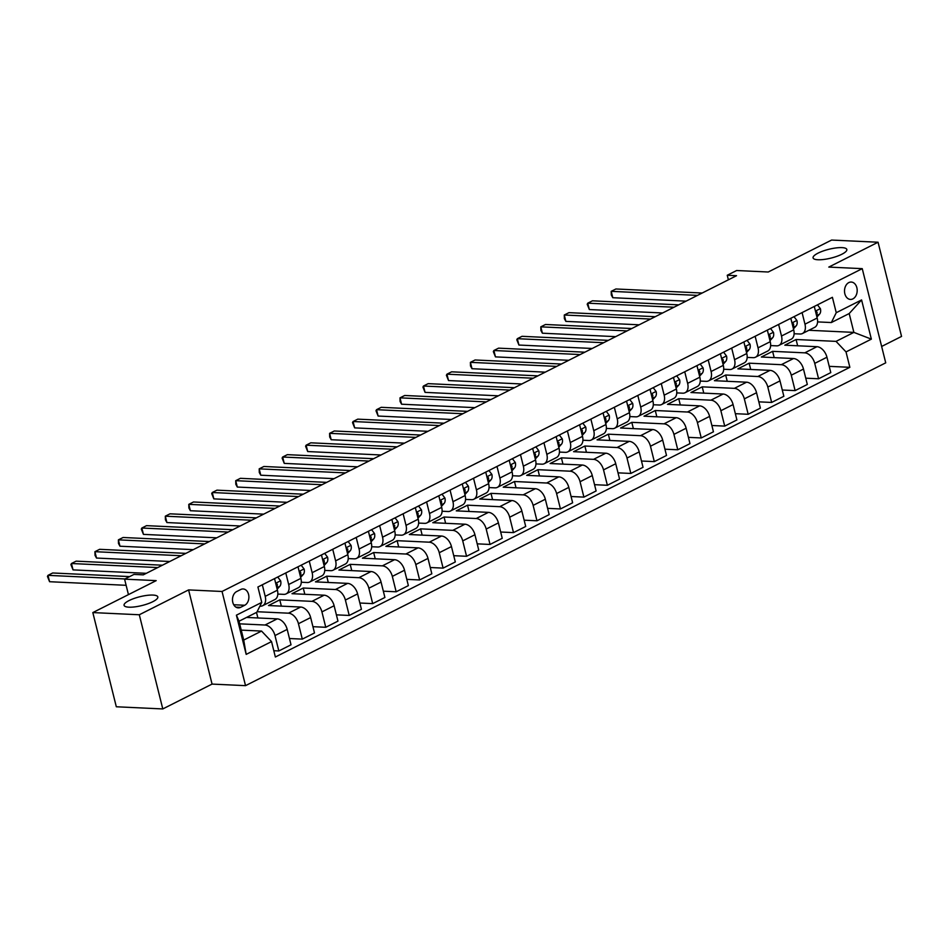 <?xml version="1.0" encoding="UTF-8"?>
<svg xmlns="http://www.w3.org/2000/svg" width="949" height="949" viewBox="0 0 949 949"><rect width="100%" height="100%" fill="white"/><g stroke="black" fill="none" stroke-linecap="round" stroke-linejoin="round"><path stroke-width="1.42" d="M817.943 259.753A17.39 4.531 166 0 1 813.079 257.903A17.39 4.531 166 0 1 823.02 251.046A17.39 4.531 166 0 1 841.977 247.63A17.39 4.531 166 0 1 846.828 249.48A17.39 4.531 166 0 1 836.888 256.337A17.39 4.531 166 0 1 817.943 259.753M128.922 607.182A17.39 4.531 166 0 1 124.07 605.332A17.39 4.531 166 0 1 134.011 598.487A17.39 4.531 166 0 1 152.955 595.07A17.39 4.531 166 0 1 157.819 596.921A17.39 4.531 166 0 1 147.878 603.766A17.39 4.531 166 0 1 128.922 607.182M848.809 282.588A8.695 6.335 92.7 0 0 844.563 292.126A8.695 6.335 92.7 0 0 850.434 299.421A8.695 6.335 92.7 0 0 852.878 298.888A8.695 6.335 92.7 0 0 857.137 289.338A8.695 6.335 92.7 0 0 851.253 282.055A8.695 6.335 92.7 0 0 848.809 282.588M881.645 346.456L901.55 336.421L878.062 242.232L831.597 240.061L768.227 272.007L736.626 270.524L727.242 275.257L728.381 279.813M245.53 685.653L885.725 362.838L862.25 268.65L222.042 591.476L245.53 685.653L212.066 684.087L188.59 589.91L139.301 614.762L162.789 708.939L212.066 684.087M162.789 708.939L116.312 706.768L92.824 612.579L156.194 580.634L124.592 579.151L128.447 594.62M139.301 614.762L92.824 612.579M124.592 579.151L133.975 574.418L143.275 574.857L736.543 275.696L727.242 275.257M240.583 607.348L244.712 605.26A8.422 6.133 92.7 0 0 248.84 596.019A8.422 6.133 92.7 0 0 243.146 588.961A8.422 6.133 92.7 0 0 240.785 589.483L236.645 591.559A8.422 6.133 92.7 0 0 232.529 600.8A8.422 6.133 92.7 0 0 238.223 607.87A8.422 6.133 92.7 0 0 240.583 607.348L235.921 607.123M271.533 641.595L246.182 654.383L236.408 615.177L261.758 602.401L256.859 612.235L239.018 621.227L243.715 640.065L261.556 631.073L271.533 641.595L275.364 657.005L849.853 367.31L829.224 366.35M808.88 330.276L853.875 332.387L849.189 313.55L831.348 322.541L836.247 312.707L832.403 297.31L257.914 587.004L261.758 602.401M836.247 312.707L861.585 299.931L871.36 339.137L846.022 351.913L849.853 367.31M188.59 589.91L222.042 591.476M878.062 242.232L828.785 267.084L862.25 268.65M831.348 322.541L817.575 321.901M802.083 312.601L804.966 324.178A10.866 6.88 63.2 0 1 802.427 333.538A10.866 6.88 63.2 0 1 800.078 334.012L794.111 333.74M778.619 324.439L781.501 336.017A10.866 6.88 63.2 0 1 778.963 345.365A10.866 6.88 63.2 0 1 776.602 345.851L770.647 345.566M755.143 336.266L758.037 347.844A10.866 6.88 63.2 0 1 755.487 357.204A10.866 6.88 63.2 0 1 753.138 357.678L747.171 357.405M731.679 348.105L734.562 359.683A10.866 6.88 63.2 0 1 732.023 369.042A10.866 6.88 63.2 0 1 729.674 369.517L723.707 369.232M708.215 359.932L711.098 371.51A10.866 6.88 63.2 0 1 708.559 380.869A10.866 6.88 63.2 0 1 706.198 381.344L700.243 381.071M684.739 371.771L687.634 383.349A10.866 6.88 63.2 0 1 685.095 392.708A10.866 6.88 63.2 0 1 682.734 393.183L676.767 392.898M661.275 383.61L664.158 395.187A10.866 6.88 63.2 0 1 661.619 404.535A10.866 6.88 63.2 0 1 659.27 405.021L653.303 404.737M637.811 395.436L640.694 407.014A10.866 6.88 63.2 0 1 638.155 416.374A10.866 6.88 63.2 0 1 635.794 416.848L629.839 416.575M614.347 407.275L617.23 418.853A10.866 6.88 63.2 0 1 614.691 428.201A10.866 6.88 63.2 0 1 612.33 428.687L606.364 428.402M590.871 419.102L593.766 430.68A10.866 6.88 63.2 0 1 591.215 440.039A10.866 6.88 63.2 0 1 588.866 440.514L582.9 440.241M567.407 430.941L570.29 442.519A10.866 6.88 63.2 0 1 567.751 451.878A10.866 6.88 63.2 0 1 565.39 452.353L559.436 452.068M543.943 442.768L546.826 454.346A10.866 6.88 63.2 0 1 544.287 463.705A10.866 6.88 63.2 0 1 541.926 464.18L535.96 463.907M520.467 454.607L523.362 466.184A10.866 6.88 63.2 0 1 520.811 475.544A10.866 6.88 63.2 0 1 518.462 476.018L512.496 475.734M497.003 466.445L499.886 478.023A10.866 6.88 63.2 0 1 497.347 487.371A10.866 6.88 63.2 0 1 494.987 487.845L489.032 487.572M473.539 478.272L476.422 489.85A10.866 6.88 63.2 0 1 473.883 499.21A10.866 6.88 63.2 0 1 471.523 499.684L465.568 499.411M450.063 490.111L452.958 501.689A10.866 6.88 63.2 0 1 450.407 511.037A10.866 6.88 63.2 0 1 448.058 511.523L442.092 511.238M426.599 501.938L429.482 513.516A10.866 6.88 63.2 0 1 426.943 522.875A10.866 6.88 63.2 0 1 424.594 523.35L418.628 523.077M403.135 513.777L406.018 525.355A10.866 6.88 63.2 0 1 403.479 534.714A10.866 6.88 63.2 0 1 401.119 535.189L395.164 534.904M379.659 525.604L382.554 537.181A10.866 6.88 63.2 0 1 380.003 546.541A10.866 6.88 63.2 0 1 377.655 547.015L371.688 546.743M356.195 537.442L359.078 549.02A10.866 6.88 63.2 0 1 356.539 558.38A10.866 6.88 63.2 0 1 354.191 558.854L348.224 558.57M332.731 549.281L335.614 560.859A10.866 6.88 63.2 0 1 333.075 570.207A10.866 6.88 63.2 0 1 330.715 570.681L324.76 570.408M309.255 561.108L312.15 572.686A10.866 6.88 63.2 0 1 309.599 582.045A10.866 6.88 63.2 0 1 307.251 582.52L301.284 582.247M285.791 572.947L288.674 584.525A10.866 6.88 63.2 0 1 286.135 593.872A10.866 6.88 63.2 0 1 283.787 594.359L277.82 594.074M262.327 584.774L265.21 596.352A10.866 6.88 63.2 0 1 262.671 605.711A10.866 6.88 63.2 0 1 260.311 606.186L259.884 606.162M241.236 630.124L261.556 631.073M239.67 623.837L265.008 625.023A10.866 6.88 63.2 0 1 274.985 635.557L278.828 650.955L273.798 650.717M246.55 617.431L277.215 618.867A10.866 6.88 63.2 0 1 287.191 629.401L291.023 644.798L278.828 650.955M257.108 611.725L288.484 613.184A10.866 6.88 63.2 0 1 298.449 623.718L302.292 639.116L289.457 638.523M281.355 606.126L279.789 599.851L268.52 605.533L300.679 607.04A10.866 6.88 63.2 0 1 310.655 617.562L314.499 632.971L302.292 639.116M279.789 599.851L311.948 601.358A10.866 6.88 63.2 0 1 321.925 611.891L325.756 627.289L312.933 626.684M304.819 594.299L303.253 588.012L291.995 593.694L324.155 595.201A10.866 6.88 63.2 0 1 334.119 605.735L337.963 621.132L325.756 627.289M303.253 588.012L335.412 589.519A10.866 6.88 63.2 0 1 345.389 600.053L349.232 615.45L336.397 614.857M328.283 582.461L326.717 576.185L315.459 581.867L347.619 583.374A10.866 6.88 63.2 0 1 357.595 593.896L361.427 609.305L349.232 615.45M326.717 576.185L358.876 577.692A10.866 6.88 63.2 0 1 368.853 588.214L372.696 603.623L359.861 603.018M351.759 570.634L350.193 564.347L338.923 570.029L371.083 571.535A10.866 6.88 63.2 0 1 381.059 582.069L384.903 597.467L372.696 603.623M350.193 564.347L382.352 565.853A10.866 6.88 63.2 0 1 392.328 576.387L396.16 591.785L383.337 591.18M375.223 558.795L373.657 552.52L362.399 558.19L394.559 559.696A10.866 6.88 63.2 0 1 404.523 570.23L408.367 585.628L396.16 591.785M373.657 552.52L405.816 554.026A10.866 6.88 63.2 0 1 415.792 564.548L419.636 579.958L406.801 579.353M398.687 546.968L397.121 540.681L385.863 546.363L418.023 547.87A10.866 6.88 63.2 0 1 427.999 558.403L431.831 573.801L419.636 579.958M397.121 540.681L429.28 542.187A10.866 6.88 63.2 0 1 439.257 552.721L443.1 568.119L430.265 567.514M422.163 535.129L420.597 528.854L409.327 534.524L441.487 536.031A10.866 6.88 63.2 0 1 451.463 546.565L455.306 561.962L443.1 568.119M420.597 528.854L452.756 530.361A10.866 6.88 63.2 0 1 462.732 540.883L466.564 556.28L453.741 555.687M445.627 523.29L444.061 517.015L432.791 522.697L464.951 524.204A10.866 6.88 63.2 0 1 474.927 534.726L478.771 550.135L466.564 556.28M444.061 517.015L476.22 518.522A10.866 6.88 63.2 0 1 486.196 529.056L490.04 544.453L477.205 543.848M469.091 511.464L467.525 505.176L456.267 510.859L488.427 512.365A10.866 6.88 63.2 0 1 498.403 522.899L502.235 538.297L490.04 544.453M467.525 505.176L499.684 506.683A10.866 6.88 63.2 0 1 509.66 517.217L513.504 532.614L500.669 532.021M492.567 499.625L491.001 493.35L479.731 499.032L511.891 500.538A10.866 6.88 63.2 0 1 521.867 511.06L525.71 526.47L513.504 532.614M491.001 493.35L523.16 494.856A10.866 6.88 63.2 0 1 533.136 505.378L536.968 520.787L524.145 520.182M516.031 487.798L514.465 481.511L503.195 487.193L535.355 488.699A10.866 6.88 63.2 0 1 545.331 499.233L549.174 514.631L536.968 520.787M514.465 481.511L546.624 483.017A10.866 6.88 63.2 0 1 556.6 493.551L560.444 508.949L547.609 508.344M539.495 475.959L537.929 469.684L526.671 475.354L558.831 476.861A10.866 6.88 63.2 0 1 568.807 487.395L572.638 502.792L560.444 508.949M537.929 469.684L570.088 471.19A10.866 6.88 63.2 0 1 580.064 481.712L583.908 497.122L571.073 496.517M562.971 464.132L561.405 457.845L550.135 463.527L582.295 465.034A10.866 6.88 63.2 0 1 592.271 475.568L596.114 490.965L583.908 497.122M561.405 457.845L593.564 459.352A10.866 6.88 63.2 0 1 603.528 469.885L607.372 485.283L594.548 484.678M586.435 452.293L584.869 446.018L573.599 451.688L605.759 453.195A10.866 6.88 63.2 0 1 615.735 463.729L619.578 479.126L607.372 485.283M584.869 446.018L617.028 447.525A10.866 6.88 63.2 0 1 627.004 458.047L630.836 473.444L618.013 472.851M609.899 440.455L608.333 434.179L597.075 439.862L629.234 441.368A10.866 6.88 63.2 0 1 639.199 451.89L643.042 467.299L630.836 473.444M608.333 434.179L640.492 435.686A10.866 6.88 63.2 0 1 650.468 446.22L654.312 461.617L641.477 461.012M633.374 428.628L631.809 422.341L620.539 428.023L652.698 429.529A10.866 6.88 63.2 0 1 662.675 440.063L666.506 455.461L654.312 461.617M631.809 422.341L663.968 423.847A10.866 6.88 63.2 0 1 673.932 434.381L677.776 449.779L664.941 449.185M656.838 416.789L655.273 410.514L644.003 416.196L676.163 417.702A10.866 6.88 63.2 0 1 686.139 428.224L689.982 443.634L677.776 449.779M655.273 410.514L687.432 412.02A10.866 6.88 63.2 0 1 697.408 422.542L701.24 437.952L688.416 437.347M680.303 404.962L678.737 398.675L667.479 404.357L699.638 405.864A10.866 6.88 63.2 0 1 709.603 416.397L713.446 431.795L701.24 437.952M678.737 398.675L710.896 400.181A10.866 6.88 63.2 0 1 720.872 410.715L724.716 426.113L711.88 425.508M703.778 393.123L702.213 386.848L690.943 392.53L723.102 394.037A10.866 6.88 63.2 0 1 733.079 404.559L736.91 419.956L724.716 426.113M702.213 386.848L734.372 388.355A10.866 6.88 63.2 0 1 744.336 398.877L748.18 414.286L735.345 413.681M727.242 381.296L725.677 375.009L714.407 380.691L746.566 382.198A10.866 6.88 63.2 0 1 756.543 392.732L760.386 408.129L748.18 414.286M725.677 375.009L757.836 376.516A10.866 6.88 63.2 0 1 767.812 387.05L771.644 402.447L758.82 401.842M750.706 369.458L749.141 363.182L737.883 368.853L770.042 370.359A10.866 6.88 63.2 0 1 780.007 380.893L783.85 396.291L771.644 402.447M749.141 363.182L781.3 364.689A10.866 6.88 63.2 0 1 791.276 375.211L795.12 390.608L782.284 390.015M774.182 357.619L772.605 351.344L761.347 357.026L793.506 358.532A10.866 6.88 63.2 0 1 803.483 369.054L807.314 384.464L795.12 390.608M772.605 351.344L804.764 352.85A10.866 6.88 63.2 0 1 814.74 363.384L818.584 378.781L805.748 378.177M797.646 345.792L796.081 339.505L784.811 345.187L816.97 346.693A10.866 6.88 63.2 0 1 826.947 357.227L830.79 372.625L818.584 378.781M796.081 339.505L836.045 341.379L853.875 332.387L871.36 339.137M274.534 578.629L277.416 590.207A10.866 6.88 63.2 0 1 274.878 599.554L262.671 605.711M257.891 617.965L256.503 612.413M297.998 566.79L300.88 578.368A10.866 6.88 63.2 0 1 298.342 587.728L286.135 593.872M321.462 554.951L324.344 566.529A10.866 6.88 63.2 0 1 321.806 575.889L309.599 582.045M344.926 543.125L347.82 554.702A10.866 6.88 63.2 0 1 345.282 564.062L333.075 570.207M368.402 531.286L371.284 542.864A10.866 6.88 63.2 0 1 368.746 552.223L356.539 558.38M391.866 519.459L394.748 531.037A10.866 6.88 63.2 0 1 392.21 540.384L380.003 546.541M415.33 507.62L418.224 519.198A10.866 6.88 63.2 0 1 415.674 528.557L403.479 534.714M438.806 495.793L441.688 507.371A10.866 6.88 63.2 0 1 439.15 516.719L426.943 522.875M462.27 483.954L465.152 495.532A10.866 6.88 63.2 0 1 462.614 504.892L450.407 511.037M485.734 472.116L488.628 483.693A10.866 6.88 63.2 0 1 486.078 493.053L473.883 499.21M509.21 460.289L512.092 471.867A10.866 6.88 63.2 0 1 509.554 481.226L497.347 487.371M532.674 448.45L535.556 460.028A10.866 6.88 63.2 0 1 533.018 469.387L520.811 475.544M556.138 436.623L559.032 448.201A10.866 6.88 63.2 0 1 556.482 457.548L544.287 463.705M579.614 424.784L582.496 436.362A10.866 6.88 63.2 0 1 579.958 445.722L567.751 451.878M603.078 412.957L605.96 424.535A10.866 6.88 63.2 0 1 603.422 433.883L591.215 440.039M626.542 401.119L629.436 412.696A10.866 6.88 63.2 0 1 626.886 422.056L614.691 428.201M650.018 389.28L652.9 400.858A10.866 6.88 63.2 0 1 650.362 410.217L638.155 416.374M673.482 377.453L676.364 389.031A10.866 6.88 63.2 0 1 673.826 398.39L661.619 404.535M696.946 365.614L699.84 377.192A10.866 6.88 63.2 0 1 697.29 386.551L685.095 392.708M720.421 353.787L723.304 365.365A10.866 6.88 63.2 0 1 720.766 374.713L708.559 380.869M743.886 341.948L746.768 353.526A10.866 6.88 63.2 0 1 744.23 362.886L732.023 369.042M767.35 330.122L770.232 341.699A10.866 6.88 63.2 0 1 767.694 351.047L755.487 357.204M790.814 318.283L793.708 329.861A10.866 6.88 63.2 0 1 791.169 339.22L778.963 345.365M846.022 351.913L836.045 341.379M814.289 306.444L817.172 318.022A10.866 6.88 63.2 0 1 814.633 327.381L802.427 333.538M239.018 621.227L236.408 615.177M243.715 640.065L246.182 654.383M861.585 299.931L849.189 313.55M124.971 578.961L47.984 575.355L52.681 572.982L129.657 576.601M126.122 585.308L49.573 581.713L47.984 575.355L47.45 576.446L49.573 581.713M277.713 577.016L280.655 580.883A7.201 4.555 63.2 0 1 279.801 586.292L277.167 589.199M157.736 567.561L71.448 563.516L76.145 561.156L162.421 565.201M276.717 587.419A7.201 4.555 -116.8 0 0 277.333 584.584L276.681 583.564L275.815 583.789M146.312 573.315L73.037 569.886L71.448 563.516L70.914 564.608L73.037 569.886M301.177 565.189L304.119 569.056A7.201 4.555 63.2 0 1 303.277 574.465L300.631 577.36M181.2 555.734L94.924 551.689L99.609 549.317L185.885 553.362M300.192 575.58A7.201 4.555 -116.8 0 0 300.797 572.757L300.157 571.737L299.279 571.95M169.788 561.488L96.501 558.048L94.924 551.689L95.019 555.319L96.501 558.048M324.653 553.35L327.583 557.217A7.201 4.555 63.2 0 1 326.741 562.627L324.095 565.533M204.664 543.896L118.388 539.851L123.085 537.49L209.361 541.535M323.656 563.753A7.201 4.555 -116.8 0 0 324.273 560.918L323.621 559.898L322.755 560.124M193.252 549.649L119.977 546.221L118.388 539.851L118.483 543.48L119.977 546.221M348.117 541.511L351.059 545.39A7.201 4.555 63.2 0 1 350.205 550.8L347.571 553.694M228.128 532.057L141.852 528.024L146.549 525.651L232.825 529.696M347.12 551.915A7.201 4.555 -116.8 0 0 347.737 549.08L346.219 548.285M216.716 537.822L143.441 534.382L141.852 528.024L141.318 529.103L143.441 534.382M371.581 529.684L374.523 533.552A7.201 4.555 63.2 0 1 373.681 538.961L371.035 541.855M251.604 520.23L165.316 516.185L170.013 513.824L256.289 517.857M370.596 540.088A7.201 4.555 -116.8 0 0 371.201 537.253L370.561 536.232L369.683 536.458M240.192 525.983L166.905 522.555L165.316 516.185L165.423 519.815L166.905 522.555M395.057 517.846L397.987 521.725A7.201 4.555 63.2 0 1 397.145 527.134L394.499 530.028M275.068 508.391L188.792 504.358L193.477 501.985L279.765 506.031M394.06 528.249A7.201 4.555 -116.8 0 0 394.677 525.414L393.159 524.619M263.656 514.144L190.381 510.716L188.792 504.358L188.887 507.988L190.381 510.716M418.521 506.019L421.463 509.886A7.201 4.555 63.2 0 1 420.609 515.295L417.975 518.19M298.532 496.564L212.256 492.519L216.953 490.159L303.229 494.192M417.524 516.41A7.201 4.555 -116.8 0 0 418.141 513.587L417.489 512.567L416.623 512.78M287.12 502.318L213.845 498.877L212.256 492.519L211.722 493.61L213.845 498.877M441.985 494.18L444.927 498.047A7.201 4.555 63.2 0 1 444.085 503.456L441.439 506.363M322.008 484.725L235.72 480.68L240.417 478.32L326.693 482.365M441 504.583A7.201 4.555 -116.8 0 0 441.605 501.748L440.965 500.728L440.087 500.953M310.596 490.479L237.309 487.051L235.72 480.68L235.827 484.322L237.309 487.051M465.461 482.353L468.391 486.22A7.201 4.555 63.2 0 1 467.549 491.629L464.903 494.524M345.472 472.899L259.196 468.853L263.881 466.481L350.169 470.526M464.464 492.745A7.201 4.555 -116.8 0 0 465.081 489.921L464.429 488.901L463.563 489.115M334.06 478.652L260.773 475.212L259.196 468.853L259.291 472.483L260.773 475.212M488.925 470.514L491.867 474.381A7.201 4.555 63.2 0 1 491.013 479.791L488.379 482.697M368.936 461.06L282.66 457.015L287.357 454.654L373.633 458.699M487.928 480.918A7.201 4.555 -116.8 0 0 488.545 478.082L487.893 477.062L487.027 477.288M357.524 466.813L284.249 463.385L282.66 457.015L282.126 458.106L284.249 463.385M512.389 458.675L515.331 462.554A7.201 4.555 63.2 0 1 514.477 467.964L511.843 470.858M392.412 449.221L306.124 445.188L310.821 442.815L397.097 446.86M511.392 469.079A7.201 4.555 -116.8 0 0 512.009 466.244L511.369 465.235L510.491 465.449M381 454.986L307.713 451.546L306.124 445.188L305.59 446.267L307.713 451.546M535.865 446.849L538.795 450.716A7.201 4.555 63.2 0 1 537.953 456.125L535.307 459.019M415.876 437.394L329.6 433.349L334.285 430.988L420.573 435.022M534.868 457.252A7.201 4.555 -116.8 0 0 535.473 454.417L534.833 453.397L533.967 453.622M404.464 443.147L331.177 439.719L329.6 433.349L329.694 436.979L331.177 439.719M559.329 435.01L562.271 438.889A7.201 4.555 63.2 0 1 561.417 444.298L558.771 447.193M439.34 425.555L353.064 421.522L357.761 419.15L444.037 423.195M558.332 445.413A7.201 4.555 -116.8 0 0 558.949 442.578L557.431 441.783M427.928 431.309L354.653 427.88L353.064 421.522L352.53 422.602L354.653 427.88M582.793 423.183L585.735 427.05A7.201 4.555 63.2 0 1 584.881 432.459L582.247 435.354M462.815 413.728L376.528 409.683L381.225 407.323L467.501 411.356M581.796 433.574A7.201 4.555 -116.8 0 0 582.413 430.751L581.773 429.731L580.895 429.944M451.404 419.482L378.117 416.042L376.528 409.683L375.994 410.775L378.117 416.042M606.269 411.344L609.199 415.223A7.201 4.555 63.2 0 1 608.356 420.621L605.711 423.527M486.279 401.89L400.003 397.845L404.689 395.484L490.977 399.529M605.272 421.747A7.201 4.555 -116.8 0 0 605.877 418.912L605.237 417.892L604.359 418.118M474.868 407.643L401.581 404.215L400.003 397.845L400.098 401.486L401.581 404.215M629.733 399.517L632.675 403.384A7.201 4.555 63.2 0 1 631.82 408.794L629.175 411.688M509.743 390.063L423.468 386.018L428.165 383.645L514.441 387.69M628.736 409.909A7.201 4.555 -116.8 0 0 629.353 407.085L628.701 406.065L627.835 406.279M498.332 395.816L425.057 392.376L423.468 386.018L422.934 387.097L425.057 392.376M653.197 387.678L656.139 391.546A7.201 4.555 63.2 0 1 655.284 396.955L652.651 399.861M533.219 378.224L446.932 374.179L451.629 371.818L537.905 375.863M652.2 398.082A7.201 4.555 -116.8 0 0 652.817 395.247L652.165 394.226L651.299 394.452M521.808 383.977L448.521 380.549L446.932 374.179L446.398 375.27L448.521 380.549M676.661 375.84L679.603 379.719A7.201 4.555 63.2 0 1 678.76 385.128L676.115 388.022M556.683 366.385L470.407 362.352L475.093 359.979L561.381 364.025M675.676 386.243A7.201 4.555 -116.8 0 0 676.281 383.408L675.641 382.4L674.763 382.613M545.272 372.15L471.985 368.71L470.407 362.352L470.502 365.982L471.985 368.71M700.137 364.013L703.079 367.88A7.201 4.555 63.2 0 1 702.224 373.289L699.579 376.184M580.147 354.558L493.871 350.513L498.569 348.153L584.845 352.186M699.14 374.416A7.201 4.555 -116.8 0 0 699.757 371.581L699.105 370.561L698.239 370.786M568.736 360.312L495.461 356.883L493.871 350.513L493.338 351.604L495.461 356.883M723.601 352.174L726.543 356.053A7.201 4.555 63.2 0 1 725.688 361.462L723.055 364.357M603.623 342.719L517.335 338.686L522.033 336.314L608.309 340.359M722.604 362.577A7.201 4.555 -116.8 0 0 723.221 359.742L721.703 358.947M592.2 348.473L518.925 345.045L517.335 338.686L516.802 339.766L518.925 345.045M747.065 340.347L750.007 344.214A7.201 4.555 63.2 0 1 749.164 349.623L746.519 352.518M627.087 330.893L540.811 326.847L545.497 324.487L631.773 328.52M746.08 350.739A7.201 4.555 -116.8 0 0 746.685 347.915L746.044 346.895L745.167 347.109M615.676 336.646L542.389 333.206L540.811 326.847L540.906 330.477L542.389 333.206M770.541 328.508L773.471 332.387A7.201 4.555 63.2 0 1 772.628 337.785L769.983 340.691M650.551 319.054L564.275 315.009L568.973 312.648L655.249 316.693M769.544 338.912A7.201 4.555 -116.8 0 0 770.161 336.076L769.509 335.056L768.643 335.282M639.14 324.807L565.865 321.379L564.275 315.009L564.37 318.65L565.865 321.379M794.005 316.681L796.946 320.548A7.201 4.555 63.2 0 1 796.092 325.958L793.459 328.852M674.015 307.227L587.739 303.182L592.437 300.809L678.713 304.854M793.008 327.073A7.201 4.555 -116.8 0 0 793.625 324.25L792.973 323.229L792.107 323.443M662.604 312.98L589.329 309.54L587.739 303.182L587.206 304.261L589.329 309.54M817.469 304.843L820.411 308.71A7.201 4.555 63.2 0 1 819.568 314.119L816.923 317.025M697.491 295.388L611.203 291.343L615.901 288.982L702.177 293.027M816.484 315.246A7.201 4.555 -116.8 0 0 817.089 312.411L816.448 311.391L815.571 311.616M686.08 301.141L612.793 297.713L611.203 291.343L611.31 294.973L612.793 297.713M277.215 618.867L265.008 625.023M300.679 607.04L288.484 613.184M324.155 595.201L311.948 601.358M347.619 583.374L335.412 589.519M371.083 571.535L358.876 577.692M394.559 559.696L382.352 565.853M418.023 547.87L405.816 554.026M441.487 536.031L429.28 542.187M464.951 524.204L452.756 530.361M488.427 512.365L476.22 518.522M511.891 500.538L499.684 506.683M535.355 488.699L523.16 494.856M558.831 476.861L546.624 483.017M582.295 465.034L570.088 471.19M605.759 453.195L593.564 459.352M629.234 441.368L617.028 447.525M652.698 429.529L640.492 435.686M676.163 417.702L663.968 423.847M699.638 405.864L687.432 412.02M723.102 394.037L710.896 400.181M746.566 382.198L734.372 388.355M770.042 370.359L757.836 376.516M793.506 358.532L781.3 364.689M816.97 346.693L804.764 352.85M287.191 629.401L274.985 635.557M277.416 590.207L265.21 596.352M300.88 578.368L288.674 584.525M310.655 617.562L298.449 623.718M324.344 566.529L312.15 572.686M334.119 605.735L321.925 611.891M347.82 554.702L335.614 560.859M357.595 593.896L345.389 600.053M371.284 542.864L359.078 549.02M381.059 582.069L368.853 588.214M394.748 531.037L382.554 537.181M404.523 570.23L392.328 576.387M418.224 519.198L406.018 525.355M427.999 558.403L415.792 564.548M441.688 507.371L429.482 513.516M451.463 546.565L439.257 552.721M465.152 495.532L452.958 501.689M474.927 534.726L462.732 540.883M488.628 483.693L476.422 489.85M498.403 522.899L486.196 529.056M512.092 471.867L499.886 478.023M521.867 511.06L509.66 517.217M535.556 460.028L523.362 466.184M545.331 499.233L533.136 505.378M559.032 448.201L546.826 454.346M568.807 487.395L556.6 493.551M582.496 436.362L570.29 442.519M592.271 475.568L580.064 481.712M605.96 424.535L593.766 430.68M615.735 463.729L603.528 469.885M629.436 412.696L617.23 418.853M639.199 451.89L627.004 458.047M652.9 400.858L640.694 407.014M662.675 440.063L650.468 446.22M676.364 389.031L664.158 395.187M686.139 428.224L673.932 434.381M699.84 377.192L687.634 383.349M709.603 416.397L697.408 422.542M723.304 365.365L711.098 371.51M733.079 404.559L720.872 410.715M746.768 353.526L734.562 359.683M756.543 392.732L744.336 398.877M770.232 341.699L758.037 347.844M780.007 380.893L767.812 387.05M793.708 329.861L781.501 336.017M803.483 369.054L791.276 375.211M817.172 318.022L804.966 324.178M826.947 357.227L814.74 363.384M233.727 604.75L244.712 605.26M280.572 580.788L275.685 583.255M279.801 586.292L276.811 587.799M276.005 584.525L277.333 584.584M304.048 568.949L299.149 571.417M303.277 574.465L300.287 575.972M299.469 572.686L300.797 572.757M327.512 557.122L322.613 559.59M326.741 562.627L323.751 564.133M322.933 560.859L324.273 560.918M350.976 545.284L346.088 547.751M350.205 550.8L347.215 552.306M346.397 549.02L347.737 549.08M374.452 533.445L369.552 535.912M373.681 538.961L370.691 540.467M369.873 537.193L371.201 537.253M397.916 521.618L393.016 524.085M397.145 527.134L394.155 528.64M393.337 525.355L394.677 525.414M421.38 509.779L416.492 512.246M420.609 515.295L417.619 516.802M416.801 513.516L418.141 513.587M444.856 497.952L439.956 500.42M444.085 503.456L441.095 504.963M440.277 501.689L441.605 501.748M468.32 486.113L463.42 488.581M467.549 491.629L464.559 493.136M463.741 489.85L465.081 489.921M491.784 474.286L486.896 476.754M491.013 479.791L488.023 481.297M487.205 478.023L488.545 478.082M515.248 462.448L510.36 464.915M514.477 467.964L511.499 469.47M510.681 466.184L512.009 466.244M538.724 450.609L533.824 453.076M537.953 456.125L534.963 457.632M534.145 454.357L535.473 454.417M562.188 438.782L557.3 441.249M561.417 444.298L558.427 445.805M557.609 442.519L558.949 442.578M585.652 426.943L580.764 429.411M584.881 432.459L581.903 433.966M581.085 430.68L582.413 430.751M609.128 415.116L604.228 417.584M608.356 420.621L605.367 422.127M604.549 418.853L605.877 418.912M632.592 403.278L627.704 405.745M631.82 408.794L628.831 410.3M628.013 407.014L629.353 407.085M656.056 391.451L651.168 393.918M655.284 396.955L652.307 398.461M651.489 395.187L652.817 395.247M679.531 379.612L674.632 382.079M678.76 385.128L675.771 386.634M674.953 383.349L676.281 383.408M702.995 367.773L698.096 370.24M702.224 373.289L699.235 374.796M698.417 371.522L699.757 371.581M726.459 355.946L721.572 358.414M725.688 361.462L722.699 362.969M721.892 359.683L723.221 359.742M749.935 344.107L745.036 346.575M749.164 349.623L746.175 351.13M745.356 347.844L746.685 347.915M773.399 332.28L768.5 334.748M772.628 337.785L769.639 339.291M768.82 336.017L770.161 336.076M796.863 320.442L791.976 322.909M796.092 325.958L793.103 327.464M792.285 324.178L793.625 324.25M820.339 308.615L815.44 311.082M819.568 314.119L816.579 315.626M815.76 312.351L817.089 312.411"/></g></svg>
